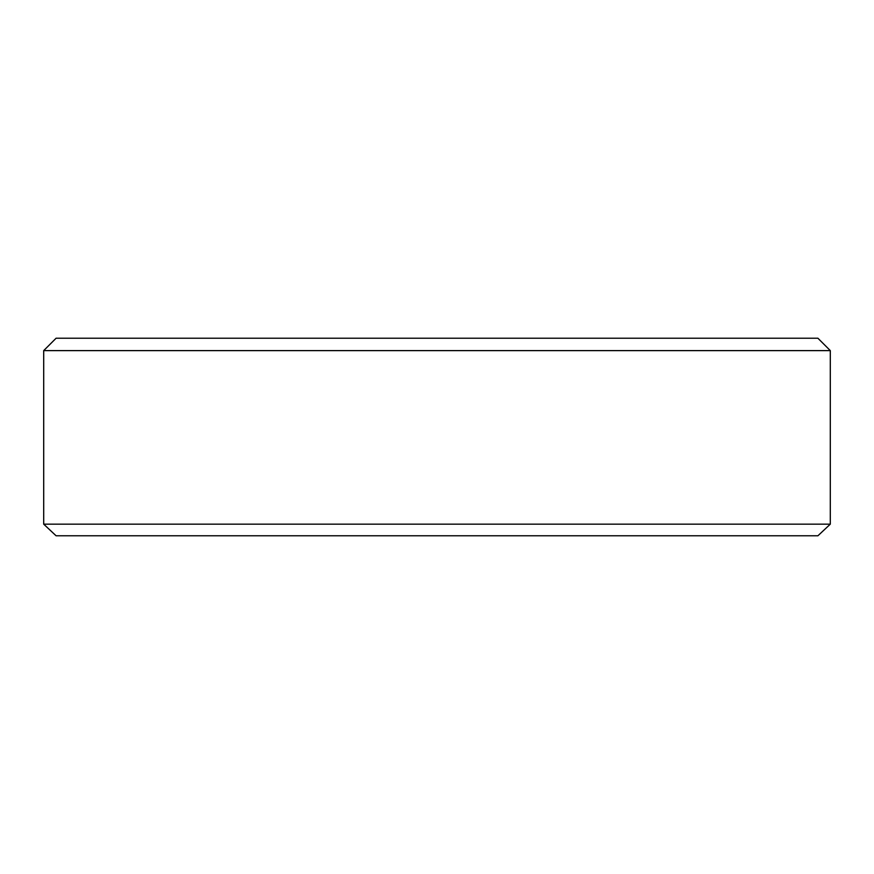 <?xml version="1.0" encoding="UTF-8"?>
<svg xmlns="http://www.w3.org/2000/svg" width="874" height="874" viewBox="0 0 874 874"><rect width="100%" height="100%" fill="white"/><g stroke="black" fill="none" stroke-linecap="round" stroke-linejoin="round"><path stroke-width="1.31" d="M830.3 524.16L817.922 535.773L56.078 535.773L43.7 524.16L830.3 524.16L830.3 350.616L43.7 350.616L56.089 338.227L817.911 338.227L830.3 350.616M43.7 524.16L43.7 350.616"/></g></svg>

